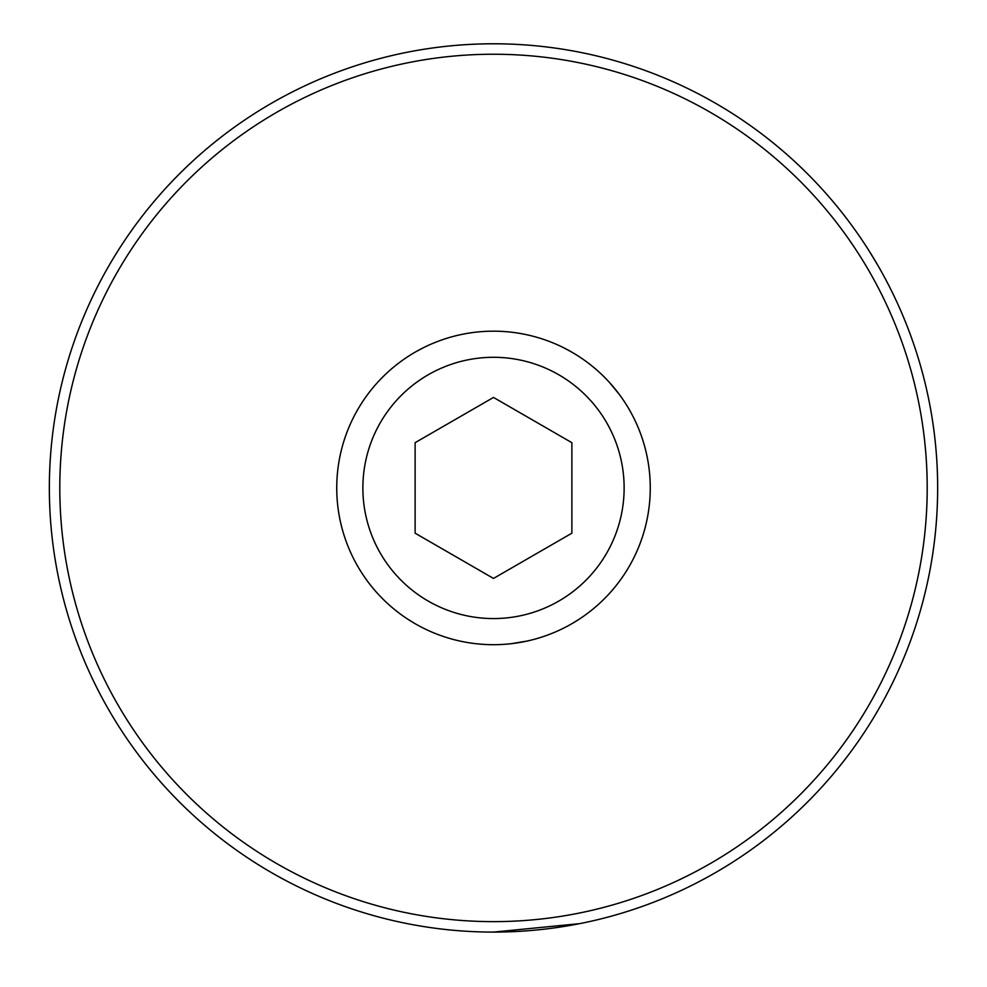<?xml version="1.0" encoding="UTF-8"?>
<svg xmlns="http://www.w3.org/2000/svg" width="987" height="987" viewBox="0 0 987 987"><rect width="100%" height="100%" fill="white"/><g stroke="black" fill="none" stroke-linecap="round" stroke-linejoin="round"><path stroke-width="1.48" d="M624.129 487.936A130.629 130.629 0 0 1 493.5 618.565A130.629 130.629 0 0 1 362.871 487.936A130.629 130.629 0 0 1 493.5 357.294A130.629 130.629 0 0 1 624.129 487.936M650.26 487.936A156.76 156.76 0 0 1 493.5 644.696A156.76 156.76 0 0 1 336.74 487.936A156.76 156.76 0 0 1 493.5 331.176A156.76 156.76 0 0 1 650.26 487.936C649.964 500.101 649.964 500.101 650.26 487.936C649.964 500.101 649.964 500.101 650.26 487.936M493.5 397.428L415.12 442.682L415.12 533.19L493.5 578.431L571.88 533.19L571.88 442.682L493.5 397.428M59.8 487.936A433.7 433.7 0 0 0 493.5 921.636A433.7 433.7 0 0 0 927.2 487.936A433.7 433.7 0 0 0 493.5 54.236A433.7 433.7 0 0 0 59.8 487.936M937.65 487.936A444.15 444.15 0 0 1 493.5 932.086A444.15 444.15 0 0 1 49.35 487.936A444.15 444.15 0 0 1 493.5 43.786A444.15 444.15 0 0 1 937.65 487.936M416.243 351.532L423.226 347.806M414.022 623.044L407.286 618.849L413.972 623.019M619.256 394.344L609.423 382.413M570.56 351.421L563.774 347.806M573.139 924.881L579.714 923.635L493.5 932.086M75.271 338.43L73.063 344.747M878.146 265.861L869.239 251.093M832.09 200.484L827.723 195.414M336.9 495.079L337.011 497.14M511.673 643.635L526.922 641.081M573.2 622.92L579.714 618.849"/></g></svg>
